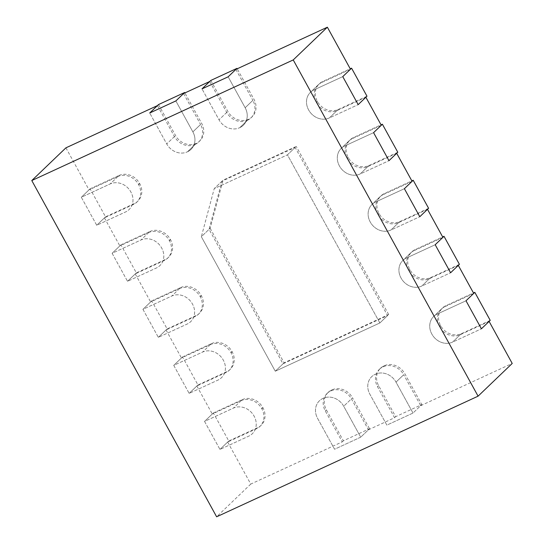 <?xml version="1.0" encoding="UTF-8"?>
<svg xmlns="http://www.w3.org/2000/svg" width="544" height="544" viewBox="0 0 544 544"><rect width="100%" height="100%" fill="white"/><g stroke="black" fill="none" stroke-linecap="round" stroke-linejoin="round"><path stroke-width="0.41" stroke-dasharray="2.72 2.04" d="M118.993 175.488A16.014 14.11 -133.8 0 1 139.597 183.403L139.72 183.627A16.014 14.11 -133.8 0 1 137.836 201.171A16.014 14.11 -133.8 0 1 134.395 203.51L105.529 216.825L90.127 188.809L81.321 197.254L96.723 225.27L125.589 211.956A16.014 14.11 -133.8 0 0 129.023 209.617A16.014 14.11 -133.8 0 0 130.914 192.073L130.791 191.848A16.014 14.11 -133.8 0 0 110.18 183.933L81.321 197.254L89.026 189.863L117.892 176.542L110.18 183.933L81.321 197.254L96.723 225.27L125.589 211.956A16.014 14.11 -133.8 0 0 129.023 209.617A16.014 14.11 -133.8 0 0 130.914 192.073L130.791 191.848A16.014 14.11 -133.8 0 0 110.18 183.933L118.993 175.488L90.127 188.809M105.529 216.825L96.723 225.27L104.428 217.879L133.294 204.564A16.014 14.11 -133.8 0 0 136.734 202.225A16.014 14.11 -133.8 0 0 138.625 184.681L138.496 184.457A16.014 14.11 -133.8 0 0 117.892 176.542M149.797 231.526A16.014 14.11 -133.8 0 1 170.408 239.442L170.53 239.666A16.014 14.11 -133.8 0 1 168.647 257.21A16.014 14.11 -133.8 0 1 165.206 259.549L136.34 272.864L120.938 244.848L112.125 253.293L127.534 281.309L156.393 267.995A16.014 14.11 -133.8 0 0 159.834 265.656A16.014 14.11 -133.8 0 0 161.724 248.112L161.595 247.887A16.014 14.11 -133.8 0 0 140.991 239.972L112.125 253.293L127.534 281.309L156.393 267.995A16.014 14.11 -133.8 0 0 159.834 265.656A16.014 14.11 -133.8 0 0 161.724 248.112L161.595 247.887A16.014 14.11 -133.8 0 0 140.991 239.972L112.125 253.293L119.836 245.902L148.696 232.587L140.991 239.972L149.797 231.526L120.938 244.848M136.34 272.864L127.534 281.309L135.238 273.924L164.104 260.603A16.014 14.11 -133.8 0 0 167.545 258.264A16.014 14.11 -133.8 0 0 169.429 240.727L169.306 240.502A16.014 14.11 -133.8 0 0 148.696 232.587M180.608 287.572A16.014 14.11 -133.8 0 1 201.219 295.487L201.341 295.712A16.014 14.11 -133.8 0 1 199.451 313.249A16.014 14.11 -133.8 0 1 196.01 315.588L167.151 328.909L151.742 300.886L142.936 309.332L158.338 337.355L187.204 324.034A16.014 14.11 -133.8 0 0 190.645 321.694A16.014 14.11 -133.8 0 0 192.528 304.15L192.406 303.933A16.014 14.11 -133.8 0 0 171.802 296.018L142.936 309.332L158.338 337.355L187.204 324.034A16.014 14.11 -133.8 0 0 190.645 321.694A16.014 14.11 -133.8 0 0 192.528 304.15L192.406 303.933A16.014 14.11 -133.8 0 0 171.802 296.018L142.936 309.332L150.64 301.94L179.506 288.626L171.802 296.018L180.608 287.572L151.742 300.886M167.151 328.909L158.338 337.355L166.049 329.963L194.908 316.649A16.014 14.11 -133.8 0 0 198.349 314.303A16.014 14.11 -133.8 0 0 200.24 296.766L200.117 296.541A16.014 14.11 -133.8 0 0 179.506 288.626M211.419 343.611A16.014 14.11 -133.8 0 1 232.023 351.526L232.152 351.75A16.014 14.11 -133.8 0 1 230.262 369.288A16.014 14.11 -133.8 0 1 226.821 371.634L197.955 384.948L182.553 356.925L173.747 365.371L189.149 393.394L218.015 380.072A16.014 14.11 -133.8 0 0 221.449 377.733A16.014 14.11 -133.8 0 0 223.339 360.196L223.217 359.972A16.014 14.11 -133.8 0 0 202.606 352.056L173.747 365.371L189.149 393.394L218.015 380.072A16.014 14.11 -133.8 0 0 221.449 377.733A16.014 14.11 -133.8 0 0 223.339 360.196L223.217 359.972A16.014 14.11 -133.8 0 0 202.606 352.056L173.747 365.371L181.451 357.986L210.317 344.665L202.606 352.056L211.419 343.611L182.553 356.925M197.955 384.948L189.149 393.394L196.86 386.002L225.719 372.688A16.014 14.11 -133.8 0 0 229.16 370.348A16.014 14.11 -133.8 0 0 231.05 352.804L230.921 352.58A16.014 14.11 -133.8 0 0 210.317 344.665M242.223 399.65A16.014 14.11 -133.8 0 1 262.834 407.565L262.956 407.789A16.014 14.11 -133.8 0 1 261.072 425.333A16.014 14.11 -133.8 0 1 257.632 427.672L228.766 440.987L213.364 412.971L204.551 421.416L219.96 449.432L248.819 436.118A16.014 14.11 -133.8 0 0 252.26 433.779A16.014 14.11 -133.8 0 0 254.15 416.235L254.028 416.01A16.014 14.11 -133.8 0 0 233.417 408.095L204.551 421.416L219.96 449.432L248.819 436.118A16.014 14.11 -133.8 0 0 252.26 433.779A16.014 14.11 -133.8 0 0 254.15 416.235L254.028 416.01A16.014 14.11 -133.8 0 0 233.417 408.095L204.551 421.416L212.262 414.025L241.121 400.704L233.417 408.095L242.223 399.65L213.364 412.971M228.766 440.987L219.96 449.432L227.664 442.048L256.53 428.726A16.014 14.11 -133.8 0 0 259.971 426.387A16.014 14.11 -133.8 0 0 261.854 408.843L261.732 408.619A16.014 14.11 -133.8 0 0 241.121 400.704M366.976 96.193L338.116 109.514A16.014 14.11 46.2 0 1 317.506 101.599L317.383 101.374A16.014 14.11 46.2 0 1 319.267 83.83A16.014 14.11 46.2 0 1 322.708 81.491L350.234 68.796M338.116 109.514L329.304 117.96L358.17 104.638L329.304 117.96A16.014 14.11 46.2 0 1 308.693 110.044L308.57 109.82A16.014 14.11 46.2 0 1 310.461 92.276A16.014 14.11 46.2 0 1 313.902 89.937L342.761 76.622L313.902 89.937A16.014 14.11 46.2 0 0 310.461 92.276L319.267 83.83M397.786 152.238L368.92 165.553A16.014 14.11 46.2 0 1 348.316 157.638L348.194 157.413A16.014 14.11 46.2 0 1 350.078 139.876A16.014 14.11 46.2 0 1 353.518 137.53L381.038 124.834M368.92 165.553L360.114 173.998L388.974 160.684L360.114 173.998A16.014 14.11 46.2 0 1 339.504 166.083L339.381 165.859A16.014 14.11 46.2 0 1 341.272 148.315A16.014 14.11 46.2 0 1 344.706 145.976L373.572 132.661L344.706 145.976A16.014 14.11 46.2 0 0 341.272 148.315L350.078 139.876M428.597 208.277L399.731 221.592A16.014 14.11 46.2 0 1 379.12 213.676L378.998 213.452A16.014 14.11 46.2 0 1 380.888 195.915A16.014 14.11 46.2 0 1 384.329 193.576L411.849 180.873M399.731 221.592L390.918 230.037L419.784 216.723L390.918 230.037A16.014 14.11 46.2 0 1 370.314 222.122L370.192 221.898A16.014 14.11 46.2 0 1 372.076 204.36A16.014 14.11 46.2 0 1 375.516 202.021L404.382 188.7L375.516 202.021A16.014 14.11 46.2 0 0 372.076 204.36L380.888 195.915M459.401 264.316L430.542 277.637A16.014 14.11 46.2 0 1 409.931 269.722L409.809 269.498A16.014 14.11 46.2 0 1 411.692 251.954A16.014 14.11 46.2 0 1 415.133 249.614L442.66 236.919M430.542 277.637L421.729 286.083L450.595 272.762L421.729 286.083A16.014 14.11 46.2 0 1 401.125 278.168L400.996 277.943A16.014 14.11 46.2 0 1 402.886 260.399A16.014 14.11 46.2 0 1 406.327 258.06L435.186 244.739L406.327 258.06A16.014 14.11 46.2 0 0 402.886 260.399L411.692 251.954M490.212 320.355L461.346 333.676A16.014 14.11 46.2 0 1 440.742 325.761L440.62 325.536A16.014 14.11 46.2 0 1 442.503 307.992A16.014 14.11 46.2 0 1 445.944 305.653L473.464 292.958M461.346 333.676L452.54 342.122L481.399 328.8L452.54 342.122A16.014 14.11 46.2 0 1 431.929 334.206L431.807 333.982A16.014 14.11 46.2 0 1 433.697 316.438A16.014 14.11 46.2 0 1 437.131 314.099L465.997 300.784L437.131 314.099A16.014 14.11 46.2 0 0 433.697 316.438L442.503 307.992M158.528 104.557L175.535 135.49A16.014 14.11 -133.8 0 0 196.139 143.405L196.35 143.31A16.014 14.11 -133.8 0 0 199.791 140.971A16.014 14.11 -133.8 0 0 201.681 123.427L184.912 92.929M183.573 93.548L200.58 124.481L192.868 131.872L175.862 100.939L192.868 131.872A16.014 14.11 -133.8 0 1 190.978 149.41A16.014 14.11 -133.8 0 0 192.868 131.872L201.681 123.427M157.427 105.611L174.434 136.544A16.014 14.11 -133.8 0 0 195.038 144.459L187.544 151.756A16.014 14.11 -133.8 0 0 190.978 149.41A16.014 14.11 -133.8 0 1 187.544 151.756L196.35 143.31M174.434 136.544L166.722 143.936A16.014 14.11 -133.8 0 0 187.333 151.851A16.014 14.11 -133.8 0 1 166.722 143.936L149.716 113.002L166.722 143.936L175.535 135.49M210.814 80.43L227.82 111.364A16.014 14.11 -133.8 0 0 248.431 119.279L248.642 119.184A16.014 14.11 -133.8 0 0 252.083 116.844A16.014 14.11 -133.8 0 0 253.966 99.3L237.204 68.802M235.858 69.421L252.865 100.354L245.16 107.746L228.154 76.813L245.16 107.746A16.014 14.11 -133.8 0 1 243.27 125.29A16.014 14.11 -133.8 0 0 245.16 107.746L253.966 99.3M209.712 81.484L226.719 112.418A16.014 14.11 -133.8 0 0 247.33 120.333L239.829 127.629A16.014 14.11 -133.8 0 0 243.27 125.29A16.014 14.11 -133.8 0 1 239.829 127.629L248.642 119.184M226.719 112.418L219.014 119.809A16.014 14.11 -133.8 0 0 239.618 127.724A16.014 14.11 -133.8 0 1 219.014 119.809L202.008 88.876L219.014 119.809L227.82 111.364M227.664 442.048L250.77 484.072L342.278 441.857L325.271 410.917A16.014 14.11 46.2 0 1 327.162 393.38L328.263 392.319A16.014 14.11 46.2 0 0 326.373 409.863L343.38 440.796L369.526 428.733L360.713 437.179L334.567 449.242L317.56 418.309A16.014 14.11 46.2 0 1 319.45 400.765A16.014 14.11 46.2 0 1 322.891 398.426L323.102 398.33A16.014 14.11 46.2 0 1 343.706 406.246L360.713 437.179L368.424 429.794L351.417 398.854L343.706 406.246L360.713 437.179L334.567 449.242L317.56 418.309A16.014 14.11 46.2 0 1 319.45 400.765A16.014 14.11 46.2 0 1 322.891 398.426L323.102 398.33A16.014 14.11 46.2 0 1 343.706 406.246L352.519 397.8L369.526 428.733M328.263 392.319A16.014 14.11 46.2 0 1 331.697 389.98L331.908 389.885A16.014 14.11 46.2 0 1 352.519 397.8M343.38 440.796L342.278 441.857M368.424 429.794L394.57 417.731L377.563 386.791A16.014 14.11 46.2 0 1 379.447 369.254L380.548 368.193A16.014 14.11 46.2 0 0 378.665 385.737L395.665 416.67L421.811 404.607L413.005 413.052L386.859 425.116L369.852 394.182A16.014 14.11 46.2 0 1 371.742 376.638A16.014 14.11 46.2 0 1 375.176 374.299L375.387 374.204A16.014 14.11 46.2 0 1 395.998 382.119L413.005 413.052L420.709 405.668L403.702 374.728L395.998 382.119L413.005 413.052L386.859 425.116L369.852 394.182A16.014 14.11 46.2 0 1 371.742 376.638A16.014 14.11 46.2 0 1 375.176 374.299L375.387 374.204A16.014 14.11 46.2 0 1 395.998 382.119L404.804 373.674L421.811 404.607M380.548 368.193A16.014 14.11 46.2 0 1 383.989 365.854L384.2 365.758A16.014 14.11 46.2 0 1 404.804 373.674M395.665 416.67L394.57 417.731M210.154 228.269L284.09 362.766L388.674 314.514L379.862 322.959L287.436 154.843L214.234 188.618L201.341 236.715L210.154 228.269L223.04 180.173L296.249 146.397L287.436 154.843L214.234 188.618L223.04 180.173M388.674 314.514L296.249 146.397M284.09 362.766L275.284 371.212L379.862 322.959L287.436 154.843L295.147 147.451L221.938 181.227L209.052 229.33L282.996 363.827L387.573 315.574L295.147 147.451M221.938 181.227L214.234 188.618L201.341 236.715L275.284 371.212L379.862 322.959L387.573 315.574M104.428 217.879L119.836 245.902M135.238 273.924L150.64 301.94M166.049 329.963L181.451 357.986M196.86 386.002L212.262 414.025M327.162 393.38A16.014 14.11 46.2 0 1 330.596 391.041L330.806 390.939A16.014 14.11 46.2 0 1 351.417 398.854M379.447 369.254A16.014 14.11 46.2 0 1 382.888 366.914L383.098 366.812A16.014 14.11 46.2 0 1 403.702 374.728M420.709 405.668L512.217 363.446M489.11 321.416L460.244 334.73A16.014 14.11 46.2 0 1 439.64 326.815L439.518 326.59A16.014 14.11 46.2 0 1 441.402 309.053A16.014 14.11 46.2 0 1 444.842 306.714L445.944 305.653M473.708 293.393L444.842 306.714M458.3 265.37L429.44 278.691A16.014 14.11 46.2 0 1 408.83 270.776L408.707 270.552A16.014 14.11 46.2 0 1 410.598 253.008A16.014 14.11 46.2 0 1 414.032 250.668L415.133 249.614M442.898 237.354L414.032 250.668M427.496 209.331L398.63 222.652A16.014 14.11 46.2 0 1 378.019 214.737L377.896 214.513A16.014 14.11 46.2 0 1 379.787 196.969A16.014 14.11 46.2 0 1 383.228 194.63L384.329 193.576M412.087 181.308L383.228 194.63M396.685 153.292L367.819 166.607A16.014 14.11 46.2 0 1 347.215 158.692L347.092 158.467A16.014 14.11 46.2 0 1 348.976 140.93A16.014 14.11 46.2 0 1 352.417 138.591L353.518 137.53M381.283 125.27L352.417 138.591M365.874 97.254L337.015 110.568A16.014 14.11 46.2 0 1 316.404 102.653L316.282 102.428A16.014 14.11 46.2 0 1 318.172 84.884A16.014 14.11 46.2 0 1 321.606 82.545L322.708 81.491M350.472 69.231L321.606 82.545M247.54 120.238A16.014 14.11 -133.8 0 0 250.981 117.898A16.014 14.11 -133.8 0 0 252.865 100.354M195.248 144.364A16.014 14.11 -133.8 0 0 198.689 142.025A16.014 14.11 -133.8 0 0 200.58 124.481M65.919 147.832L89.026 189.863M250.77 484.072L216.634 516.8M337.015 110.568L329.304 117.96A16.014 14.11 46.2 0 1 308.693 110.044L308.57 109.82A16.014 14.11 46.2 0 1 310.461 92.276L318.172 84.884M367.819 166.607L360.114 173.998A16.014 14.11 46.2 0 1 339.504 166.083L339.381 165.859A16.014 14.11 46.2 0 1 341.272 148.315L348.976 140.93M398.63 222.652L390.918 230.037A16.014 14.11 46.2 0 1 370.314 222.122L370.192 221.898A16.014 14.11 46.2 0 1 372.076 204.36L379.787 196.969M429.44 278.691L421.729 286.083A16.014 14.11 46.2 0 1 401.125 278.168L400.996 277.943A16.014 14.11 46.2 0 1 402.886 260.399L410.598 253.008M460.244 334.73L452.54 342.122A16.014 14.11 46.2 0 1 431.929 334.206L431.807 333.982A16.014 14.11 46.2 0 1 433.697 316.438L441.402 309.053M282.996 363.827L275.284 371.212L201.341 236.715L209.052 229.33M139.597 183.403L138.496 184.457M139.72 183.627L138.625 184.681M134.395 203.51L133.294 204.564M170.408 239.442L169.306 240.502M170.53 239.666L169.429 240.727M165.206 259.549L164.104 260.603M201.219 295.487L200.117 296.541M201.341 295.712L200.24 296.766M196.01 315.588L194.908 316.649M232.023 351.526L230.921 352.58M232.152 351.75L231.05 352.804M226.821 371.634L225.719 372.688M262.834 407.565L261.732 408.619M262.956 407.789L261.854 408.843M257.632 427.672L256.53 428.726M317.506 101.599L316.404 102.653M317.383 101.374L316.282 102.428M348.316 157.638L347.215 158.692M348.194 157.413L347.092 158.467M379.12 213.676L378.019 214.737M378.998 213.452L377.896 214.513M409.931 269.722L408.83 270.776M409.809 269.498L408.707 270.552M440.742 325.761L439.64 326.815M440.62 325.536L439.518 326.59M196.139 143.405L195.038 144.459M248.431 119.279L247.33 120.333M326.373 409.863L325.271 410.917M331.697 389.98L330.596 391.041M331.908 389.885L330.806 390.939M378.665 385.737L377.563 386.791M383.989 365.854L382.888 366.914M384.2 365.758L383.098 366.812M137.836 201.171L136.734 202.225M168.647 257.21L167.545 258.264M199.451 313.249L198.349 314.303M230.262 369.288L229.16 370.348M261.072 425.333L259.971 426.387M199.791 140.971L198.689 142.025M252.083 116.844L250.981 117.898"/><path stroke-width="0.82" d="M381.038 124.834L382.384 124.216L397.786 152.238L388.974 160.684L373.572 132.661L381.283 125.27L365.874 97.254L358.17 104.638L366.976 96.193L351.574 68.177L342.761 76.622L358.17 104.638L342.761 76.622L350.472 69.231L327.366 27.2L235.858 69.421L228.154 76.813L236.96 68.367L210.814 80.43L202.008 88.876L228.154 76.813L202.008 88.876L209.712 81.484L183.573 93.548L175.862 100.939L184.674 92.494L158.528 104.557L149.716 113.002L175.862 100.939L149.716 113.002L157.427 105.611L65.919 147.832L31.783 180.554L216.634 516.8L478.081 396.168L293.23 59.928L31.783 180.554M350.234 68.796L351.574 68.177M382.384 124.216L373.572 132.661L388.974 160.684L396.685 153.292L412.087 181.308L404.382 188.7L419.784 216.723L404.382 188.7L413.188 180.254L428.597 208.277L419.784 216.723L427.496 209.331L442.898 237.354L435.186 244.739L450.595 272.762L435.186 244.739L443.999 236.3L459.401 264.316L450.595 272.762L458.3 265.37L473.708 293.393L465.997 300.784L481.399 328.8L465.997 300.784L474.81 292.339L490.212 320.355L481.399 328.8L489.11 321.416L512.217 363.446L478.081 396.168M411.849 180.873L413.188 180.254M442.66 236.919L443.999 236.3M473.464 292.958L474.81 292.339M184.912 92.929L184.674 92.494M237.204 68.802L236.96 68.367M327.366 27.2L293.23 59.928"/></g></svg>
